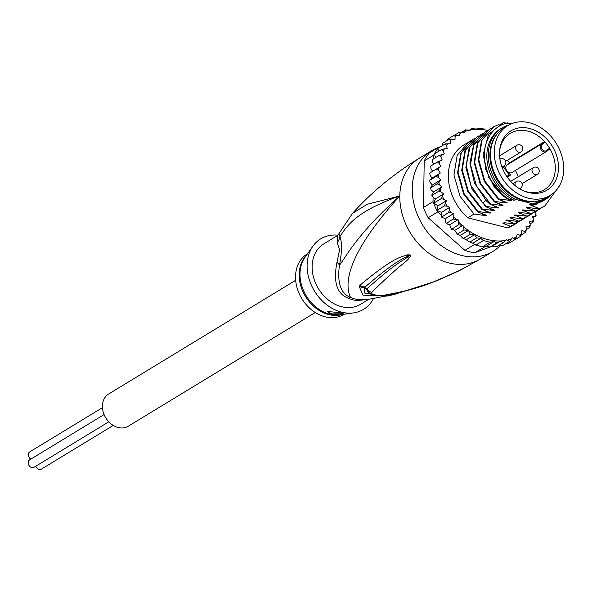 <?xml version="1.0" encoding="UTF-8"?>
<svg xmlns="http://www.w3.org/2000/svg" width="592" height="592" viewBox="0 0 592 592"><rect width="100%" height="100%" fill="white"/><g stroke="black" fill="none" stroke-linecap="round" stroke-linejoin="round"><path stroke-width="0.89" d="M113.257 425.433L41.433 469.108A4.322 3.404 -121.3 0 1 39.124 469.397A4.322 3.404 -121.3 0 1 35.816 466.2M108.802 421.822L34.092 467.251A4.322 3.404 -121.3 0 1 31.783 467.547A4.322 3.404 -121.3 0 1 28.357 464.002A4.322 3.404 -121.3 0 1 29.6 459.866L104.103 414.563M30.828 459.118A4.322 3.404 -121.3 0 1 28.349 455.418A4.322 3.404 -121.3 0 1 29.726 451.888L102.453 407.666M315.27 312.509L128.235 426.233A18.863 14.844 -121.3 0 1 118.163 427.52A18.863 14.844 -121.3 0 1 103.23 412.062A18.863 14.844 -121.3 0 1 108.639 394.006L295.674 280.282M529.588 122.788A40.863 32.153 58.7 0 0 507.773 125.571A40.863 32.153 58.7 0 0 495.6 163.007A40.863 32.153 58.7 0 0 525.385 197.277A40.863 32.153 58.7 0 0 528.404 198.187A40.863 32.153 58.7 0 0 550.227 195.397A40.863 32.153 58.7 0 0 562.4 157.96A40.863 32.153 58.7 0 0 532.615 123.691A40.863 32.153 58.7 0 0 529.588 122.788M550.227 195.397L546.497 197.669A40.863 32.153 -121.3 0 1 524.682 200.451A40.863 32.153 -121.3 0 1 521.656 199.541A40.863 32.153 -121.3 0 1 491.871 165.272A40.863 32.153 -121.3 0 1 504.044 127.835L507.773 125.571M499.552 151.633A32.908 25.893 -121.3 0 1 510.245 133.378A32.908 25.893 -121.3 0 1 545.114 142.124L542.242 144.478A3.73 2.938 58.7 0 0 542.072 149.214A3.73 2.938 58.7 0 0 546.446 150.634A3.73 2.938 58.7 0 0 546.653 150.479L549.524 148.126A32.908 25.893 58.7 0 0 547.445 145.018A32.908 25.893 58.7 0 0 545.676 142.776A32.908 25.893 58.7 0 0 545.114 142.124L544.174 141.799L509.786 162.704L506.974 165.005A4.521 3.559 58.7 0 0 505.864 168.461L506.471 171.155L509.253 174.943L510.615 174.929L507.507 177.482M542.242 144.478A0.784 0.488 -129.2 0 0 541.362 144.1A4.521 3.559 58.7 0 0 541.132 149.791A4.521 3.559 58.7 0 0 546.379 151.589L511.991 172.501A4.521 3.559 58.7 0 1 508.868 172.553L506.471 171.155L503.725 167.336L502.475 168.357L503.688 167.358L504.118 166.086L505.864 168.461M550.212 143.101A34.721 27.321 58.7 0 0 548.347 140.741A34.721 27.321 58.7 0 0 517.919 128.094A34.721 27.321 58.7 0 0 499.604 150.864A34.721 27.321 58.7 0 0 507.788 177.866A34.721 27.321 58.7 0 0 509.653 180.234A34.721 27.321 58.7 0 0 524.016 191.009A34.721 27.321 58.7 0 0 555.081 181.611A34.721 27.321 58.7 0 0 550.212 143.101M520.501 189.292A32.908 25.893 58.7 0 0 520.486 188.212M518.281 176.771A32.908 25.893 58.7 0 0 515.388 170.437M523.306 190.705A32.908 25.893 -121.3 0 0 544.44 189.61A32.908 25.893 -121.3 0 0 549.524 148.126L549.546 149.036L546.734 151.345A0.784 0.488 50.5 0 1 546.697 151.367A4.521 3.559 58.7 0 1 546.468 151.537L546.379 151.589A4.521 3.559 58.7 0 0 546.453 151.545L549.509 149.066M509.786 162.704A32.908 25.893 58.7 0 0 507.366 160.284M500.469 155.282A32.908 25.893 58.7 0 0 499.515 154.771M506.782 176.446L509.253 174.943L507.011 176.779M513.582 179.628L513.331 179.287L512.813 180.094M371.125 298.893L359.647 299.789A15.718 8.392 -84.9 0 0 357.487 300.581A35.365 27.824 -121.3 0 1 353.431 299.922A35.365 27.824 -121.3 0 1 352.995 299.811A35.365 27.824 -121.3 0 1 348.518 298.316C336.937 294.039 333.081 282.088 336.952 262.463L339.601 249.787L337.262 242.602L337.803 235.35L352.44 213.446C371.613 192.148 393.887 173.745 419.254 158.242A58.934 46.376 58.7 0 0 399.8 195.945L367.055 204.329L352.44 213.446M368.934 299.197L360.528 304.31A35.365 27.824 58.7 0 1 341.643 306.715A35.365 27.824 -121.3 0 1 312.11 266.504A35.365 27.824 -121.3 0 1 323.78 243.874L337.803 235.35M363.148 299.774L359.647 299.789A35.875 28.231 58.7 0 1 355.533 299.115A35.875 28.231 58.7 0 1 350.545 297.487C340.777 293.602 337.085 282.865 339.453 265.26C347.667 254.227 357.746 233.625 399.8 195.945C345.395 255.973 344.5 284.582 350.545 297.487A15.718 6.579 -67.3 0 0 348.518 298.309M500.381 245.406A58.934 46.376 -121.3 0 1 492.914 251.4A58.934 46.376 -121.3 0 1 461.442 255.411A58.934 46.376 58.7 0 1 414.77 207.104A58.934 46.376 58.7 0 1 431.679 150.686A58.934 46.376 58.7 0 1 438.413 147.482M392.777 294.786L387.057 296.074L362.94 295.156L359.055 286.077L359.795 285.388C398.512 252.947 403.529 257.305 406.985 254.841L410.078 254.893C410.863 255.204 410.456 256.358 408.835 258.356C407.111 261.546 400.074 264.365 371.702 292.396C371.14 294.542 375.017 295.519 383.327 295.334C426.277 287.675 434.794 280.534 444.599 277.293L463.558 268.398L459.266 270.729M359.055 286.077A7.859 7.156 51 0 0 364.531 287.468L365.316 286.824C401.028 256.07 405.387 258.452 407.955 255.855L409.953 255.034L407.437 257.098C404.913 259.844 398.053 260.835 367.114 288.644L367.107 290.783C367.299 293.129 376.238 296.977 384.437 295.341L384.437 295.341C404.447 291.997 423.08 286.595 440.352 279.15L462.448 268.931M359.795 285.388A7.859 7.141 50.9 0 0 365.316 286.824L364.679 287.446L369.534 293.114M406.985 254.841A7.859 6.001 75 0 0 407.955 255.855L409.886 255.026A7.859 2.176 114.9 0 1 409.901 254.775M410.078 254.893L407.437 257.098A7.859 6.579 -137 0 0 408.835 258.356M371.702 292.396A7.859 7.356 -129.8 0 1 367.114 288.644L364.531 287.468L364.383 292.988L379.724 295.682M383.327 295.334A7.859 5.321 81.4 0 0 384.437 295.341M458.393 270.892A7.859 5.284 63.9 0 0 458.793 270.729M462.374 268.953L463.262 268.539M462.722 268.931A7.859 6.949 -118.4 0 1 461.575 269.36M394.945 294.261A7.859 5.483 -103.6 0 1 394.723 294.32L394.723 294.32A7.859 5.483 -103.6 0 1 392.008 294.032M393.162 294.69A7.859 5.476 -103.2 0 1 392.962 294.742L392.962 294.742A7.859 5.476 -103.2 0 1 390.143 294.387M492.914 251.4L480.489 258.956A58.934 46.376 -121.3 0 1 449.017 262.974A58.934 46.376 58.7 0 1 399.8 195.945C358.093 210.745 348.148 223.894 339.904 236.571C342.169 242.409 342.021 251.977 339.453 265.26A15.718 5.757 10.8 0 0 336.952 262.463M366.485 299.478L357.487 300.581M337.262 242.602A15.718 14.297 -21.6 0 0 339.904 236.571L339.001 233.759M312.998 246.057L305.058 257.157A35.594 28.009 58.7 0 0 299.989 273.252A35.594 28.009 58.7 0 0 299.981 273.704A35.594 28.009 58.7 0 0 340.119 314.818L353.624 312.879A41.255 32.464 58.7 0 1 307.107 265.238A41.255 32.464 -121.3 0 1 312.998 246.057A41.255 32.464 -121.3 0 1 338.01 235.179M353.624 312.879A41.255 32.464 58.7 0 0 373.5 298.538M331.268 313.923L327.554 311.584L339.497 312.509L343.234 313.753L331.268 313.923M307.463 253.798L307.211 253.953A35.365 27.824 -121.3 0 0 295.541 276.575A35.365 27.824 58.7 0 0 312.11 310.282A35.365 27.824 58.7 0 0 343.952 314.382L344.204 314.234M327.591 311.385A7.859 3.027 -179.1 0 0 331.276 313.738A7.859 3.027 -179.1 0 0 341.739 313.101M551.174 194.798A41.847 32.93 -121.3 0 1 545.558 199.386A41.847 32.93 -121.3 0 1 530.883 203.271L529.433 204.151A41.847 32.93 -121.3 0 0 544.107 200.266L545.558 199.386M502.083 127.879A41.847 32.93 -121.3 0 0 488.267 154.653A41.847 32.93 -121.3 0 0 515.573 199.4L514.122 200.281A41.847 32.93 -121.3 0 1 486.816 155.533A41.847 32.93 -121.3 0 1 500.632 128.76L502.083 127.879A41.847 32.93 -121.3 0 1 508.743 125.008M511.17 123.839L503.193 122.603L488.37 134.717L483.124 154.993L488.874 177.829L504.14 196.662L506.5 198.357L511.155 200.081M507.374 122.877A44.792 35.246 58.7 0 0 484.315 154.904A44.792 35.246 58.7 0 0 504.14 196.662M440.633 179.946L432.345 184.978L430.169 182.499L429.585 180.397L432.042 178.066L440.33 173.027L436.215 176.364L438.45 177.467L440.633 179.946L436.977 183.823L439.36 184.748L441.758 186.954L438.605 191.32L441.099 192.037L443.674 193.924L441.077 198.72L443.652 199.208L446.361 200.755L444.34 205.89L446.975 206.142L449.765 207.311L449.402 210.293L448.344 212.713L451 212.713L453.827 213.49L453.835 216.583L453.013 219.084L458.082 219.647L458.608 222.074L458.282 224.871L462.988 225.352L464.047 229.999L468.516 230.414L470.218 234.358L474.503 234.75L476.678 237.895L480.741 238.339L483.331 240.53L490.058 242.232L494.054 241.521L496.74 242.957L500.566 241.129L503.267 242.713L506.597 239.723L509.52 241.484L512.28 237.666L515.403 239.309L517.282 234.432L519.658 235.128L520.805 236.208L521.7 233.729L521.811 230.665L524.645 231.324L525.644 232.249L526.303 229.718L526.036 226.581L528.841 226.825L529.825 227.491L530.247 224.945L529.618 221.785L533.288 222.015L533.481 219.491L532.497 216.369L535.967 215.917L535.945 213.453L535.249 211.855M496.459 246.805L492.285 246.161L490.109 246.99L485.98 246.427L482.598 246.76A60.51 47.619 -121.3 0 1 479.239 246.035A60.51 47.619 -121.3 0 1 475.879 245.066L483.331 240.53M474.421 244.57A60.51 47.619 58.7 0 0 475.879 245.066L473.541 243.786L474.421 244.57L464.89 250.364L428.164 217.738A60.51 47.619 -121.3 0 1 423.487 207.452L424.212 160.943A60.51 47.619 -121.3 0 1 429.178 153.091L438.709 147.297A60.51 47.619 58.7 0 0 437.858 148.4A60.51 47.619 58.7 0 0 434.395 153.868A60.51 47.619 58.7 0 0 433.744 155.148L433.684 158.767M489.961 247.079L474.532 252.799A60.51 47.619 -121.3 0 1 469.708 251.829A60.51 47.619 -121.3 0 1 464.89 250.364M424.212 160.943L433.744 155.148M441.758 186.954L433.47 191.986L432.064 194.339L431.812 195.885L431.982 195.353L433.085 197.269L433.011 201.657A60.51 47.619 58.7 0 0 433.618 203.248A60.51 47.619 58.7 0 0 436.881 210.426A60.51 47.619 58.7 0 0 437.688 211.943L441.158 215.014L441.588 217.16L448.344 212.713M433.011 201.657L423.487 207.452M428.164 217.738L437.688 211.943M474.532 252.799L485.307 246.538M475.879 245.066L482.598 246.76A60.51 47.619 58.7 0 0 484.064 247.005M441.158 146.394L438.709 147.297M485.085 129.123L479.113 128.323L476.16 129.034L472.031 128.582M433.159 192.511L433.166 191.712L433.47 191.986M433.603 164.295L432.567 161.927L432.352 159.67M433.085 197.269L435.386 198.964L433.618 203.248L441.077 198.72M443.674 193.924L435.386 198.964M446.361 200.755L438.073 205.794L436.881 210.426L444.34 205.89M433.618 203.248L438.073 205.794M449.765 207.311L441.477 212.35L441.158 215.014M436.881 210.426L441.477 212.35M453.827 213.49L445.547 218.529L445.554 221.623L446.301 223.524L453.013 219.084M445.547 218.529L442.712 217.752L441.713 216.746M444.918 218.359L445.547 218.914M458.082 219.647L449.794 224.686L447.619 224.139L446.39 223.11M449.794 224.686L450.327 227.113L451.637 229.326L458.282 224.871M462.988 225.352L454.708 230.392L451.652 228.904M454.708 230.392L457.498 234.462L457.416 234.025L464.047 229.999M468.516 230.414L460.228 235.453L457.416 234.025M460.228 235.453L462.774 238.191L463.588 238.391L470.218 234.358M474.503 234.75L466.267 239.76L462.774 238.191M480.741 238.339L472.771 243.186L469.101 241.721L466.267 239.76M470.055 241.921L476.678 237.895M473.541 243.786L472.771 243.186M482.598 246.76L490.058 242.232M469.441 130.122L471.876 128.642L470.085 130.277L465.623 129.863L464.454 132.519L459.74 132.046L459.999 133.57L459.399 135.709L454.338 135.139L455.093 136.611L454.989 139.675L449.498 139.105L450.497 140.622L450.764 143.76L445.317 143.863L446.553 145.395L447.182 148.555L441.854 149.339L443.319 150.849L444.303 153.972L439.175 155.43L440.855 156.895L442.18 159.929L437.325 162.045L439.212 163.414L440.848 166.315L436.334 169.06L438.406 170.311L440.33 173.027M454.93 134.969L459.799 132.016M462.137 131.979L465.756 129.803M536.16 215.717L532.933 217.76M533.473 221.83L530.055 223.983M529.981 227.35L526.295 229.637M525.748 232.168L521.574 234.721M520.834 236.193L513.597 240.404M432.042 178.066L430.118 175.35L429.703 173.093L430.317 172.716M429.481 173.227L436.334 169.06M429.585 180.397L436.215 176.364M432.345 184.978L430.155 188.397L436.977 183.823M433.166 191.712L431.072 189.788L430.354 187.856M431.982 195.353L438.605 191.32M442.217 145.743L442.868 143.131L449.498 139.105M432.56 171.354L430.924 168.454L430.695 166.078L437.325 162.045M509.52 241.484L502.771 245.576L499.33 245.103M432.352 159.625L439.175 155.43M517.497 222.57L512.894 225.456A47.145 37.104 -121.3 0 1 507.788 227.92L467.821 217.819A47.145 37.104 -121.3 0 1 463.906 144.885L470.662 140.866M496.481 246.812L503.267 242.713M500.566 241.129L492.285 246.161M490.109 246.99L496.74 242.957M494.054 241.521L485.98 246.427M508.713 243.364L506.434 243.364M492.374 246.183L491.353 246.561M508.772 243.334L515.403 239.309M435.579 157.62L434.395 153.868L441.854 149.339M438.457 151.404L437.858 148.4L445.317 143.863M446.938 140.659L447.678 139.194M447.707 139.172L454.338 135.139M507.788 227.92L510.526 226.255L502.956 223.369L504.029 222.718L514.67 223.739L506.064 220.009M509.571 220.409L506.952 220.794C505.161 220.083 505.501 219.876 507.988 220.165L518.289 221.541L518.814 221.216L511.096 218.278L510.208 217.486M513.708 217.893L511.096 218.278C509.305 217.56 509.645 217.353 512.124 217.649L522.958 218.7L514.352 214.97M517.852 215.37L515.24 215.754C513.449 215.044 513.789 214.837 516.268 215.133L527.095 216.184L518.496 212.454M521.996 212.854L519.376 213.238C517.586 212.528 517.933 212.313 520.412 212.609L531.239 213.66L523.52 210.722L522.64 209.931M526.14 210.33L523.52 210.722C521.73 210.005 522.077 209.797 524.556 210.093L535.383 211.144L526.784 207.415M530.284 207.814L527.664 208.199C525.874 207.489 526.221 207.274 528.7 207.57L539.001 208.946L539.527 208.621L531.808 205.683L530.92 204.891M551.885 194.302L531.808 205.683C530.018 204.965 530.358 204.758 532.844 205.054L529.433 204.151M515.573 199.4L530.883 203.271M514.122 200.281L506.5 198.357M510.2 199.689C511.999 200.414 511.658 200.621 509.172 200.311L498.871 198.942L484.826 181.034L478.81 159.862L481.999 140.297L493.669 126.784L499.078 124.438M493.41 126.947L481.496 140.57L478.292 160.306L484.382 181.515L498.346 199.267L498.871 198.942M498.346 199.267L507.011 202.597M506.064 202.205C507.855 202.93 507.514 203.137 505.028 202.834L494.727 201.465L480.763 183.712L474.673 162.504L477.877 142.776L489.525 129.308L491.382 128.272M489.266 129.463L477.359 143.079L474.133 162.608L480.164 183.883L494.202 201.783L494.727 201.465M494.202 201.783L502.867 205.121M501.92 204.721C503.711 205.454 503.37 205.661 500.884 205.35L490.583 203.981L476.545 186.08L470.514 164.805L473.741 145.277L485.381 131.824L487.231 130.795M485.122 131.986L473.615 144.737L469.9 163.081L474.481 183.143L486.469 200.94L490.058 204.299L490.583 203.981M490.058 204.299L498.723 207.637M497.776 207.244C499.574 207.97 499.226 208.177 496.74 207.873L486.439 206.504L482.85 203.137L470.862 185.34L466.281 165.279L469.996 146.934L481.237 134.347L483.094 133.311M480.978 134.502L469.086 148.089L465.852 167.699L471.92 189.011L485.914 206.823L486.439 206.504M485.914 206.823L494.579 210.153M493.632 209.76C495.43 210.486 495.082 210.7 492.596 210.389L482.295 209.02L468.309 191.209L462.234 169.897L465.467 150.287L477.1 136.863L478.943 135.834M476.834 137.026L464.898 150.701L461.716 170.326L467.732 191.438L481.77 209.339L482.295 209.02M481.77 209.339L490.442 212.676M489.488 212.284C491.286 213.009 490.938 213.216 488.459 212.913L478.151 211.536L464.121 193.643L458.097 172.531L461.286 152.899L472.956 139.379L474.806 138.35M472.697 139.542L460.805 153.113L457.572 172.82L463.677 194.117L477.626 211.862L478.151 211.536M477.626 211.862L486.298 215.192M485.344 214.8C487.142 215.525 486.794 215.732 484.315 215.429L474.014 214.06L460.058 196.315L453.953 175.025L457.187 155.311L468.812 141.902M467.821 217.819L474.014 214.06M539.001 208.946L544.47 206.253M530.713 213.978L536.174 211.3M533.296 205.121L535.59 204.64L551.204 194.775M534.857 211.462L540.318 208.776M559.344 185.984L544.729 206.097L539.527 208.621M538.209 209.975L531.239 213.66M542.361 207.452L535.383 211.144M534.073 212.498L527.095 216.184M526.569 216.502L532.03 213.816M529.929 215.014L522.958 218.7M522.425 219.018L527.886 216.339M525.777 217.538L518.814 221.216M518.289 221.541L523.75 218.855M514.145 224.057L519.606 221.378M521.641 220.054L514.67 223.739M515.728 223.732L510.526 226.255M509.172 200.311L494.054 186.702L485.1 168.187M505.028 202.834L501.431 200.518M500.884 205.35L497.287 203.034M496.74 207.873L493.143 205.557M492.596 210.389L488.999 208.073M488.459 212.913L484.855 210.589M505.427 222.925L503.096 223.288M484.315 215.429L480.711 213.113M499.581 131.276A40.663 32.005 58.7 0 0 489.895 154.527A40.663 32.005 58.7 0 0 506.745 191.46A40.663 32.005 58.7 0 0 541.391 200.044M544.174 141.799L541.362 144.1L506.974 165.005M535.279 174.625A3.929 3.093 58.7 0 0 537.373 174.359A3.929 3.929 0 0 0 536.293 167.188A3.929 3.929 0 0 0 533.288 167.64A3.929 3.093 58.7 0 0 532.164 171.406A3.929 3.093 58.7 0 0 535.279 174.625M501.639 166.115A3.929 3.093 58.7 0 0 501.898 166.189A3.929 3.093 58.7 0 0 503.992 165.923A3.929 3.929 0 0 0 502.911 158.76A3.929 3.929 0 0 0 499.937 159.196M512.879 183.638L516.313 181.552A3.929 3.093 58.7 0 0 515.018 184.06A3.929 3.093 58.7 0 0 515.358 185.807M519.347 188.611A3.929 3.093 58.7 0 0 520.398 188.263A3.929 3.929 0 0 0 520.309 181.5A3.929 3.929 0 0 0 516.313 181.552M516.883 145.299A3.929 3.093 58.7 0 0 515.588 147.815A3.929 3.093 58.7 0 0 517.43 151.559A3.929 3.093 58.7 0 0 520.967 152.018A3.929 3.929 0 0 0 520.879 145.247A3.929 3.929 0 0 0 516.883 145.299L499.567 155.829M546.653 150.479A0.784 0.488 50.5 0 1 546.734 151.345M508.868 172.553L510.615 174.929M502.201 167.654L504.118 166.086M306.338 255.374A35.365 27.824 58.7 0 0 299.182 273.911A35.365 27.824 58.7 0 0 299.175 274.37A35.365 27.824 58.7 0 0 342.294 314.507M468.82 230.821A58.934 46.376 58.7 0 0 487.793 239.605A58.934 46.376 58.7 0 0 505.908 240.404M438.605 167.677A58.934 46.376 58.7 0 0 438.406 170.311M439.73 160.913A58.934 46.376 58.7 0 0 439.212 163.414M441.691 154.556A58.934 46.376 58.7 0 0 440.855 156.895M444.444 148.725A58.934 46.376 58.7 0 0 443.319 150.849M447.959 143.516A58.934 46.376 58.7 0 0 446.553 145.395M452.155 139.024A58.934 46.376 58.7 0 0 450.497 140.622M457.224 135.161A58.934 46.376 58.7 0 0 455.093 136.611M463.048 132.164A58.934 46.376 58.7 0 0 459.999 133.57M469.656 130.173A58.934 46.376 58.7 0 0 465.171 131.38M438.332 174.751A58.934 46.376 58.7 0 0 438.45 177.467M438.916 181.996A58.934 46.376 58.7 0 0 439.36 184.748M440.344 189.299A58.934 46.376 58.7 0 0 441.099 192.037M442.601 196.529A58.934 46.376 58.7 0 0 443.652 199.208M445.635 203.567A58.934 46.376 58.7 0 0 446.975 206.142M449.402 210.293A58.934 46.376 58.7 0 0 451 212.713M453.835 216.583A58.934 46.376 58.7 0 0 455.907 219.099M458.608 222.074A58.934 46.376 58.7 0 0 461.59 224.997M463.669 226.847A58.934 46.376 58.7 0 0 468.08 230.303M487.741 130.44A58.934 46.376 58.7 0 0 470.396 130.025M535.109 215.791A58.934 46.376 58.7 0 0 535.945 213.453M532.349 221.623A58.934 46.376 58.7 0 0 533.481 219.491M528.841 226.825A58.934 46.376 58.7 0 0 530.247 224.945M524.645 231.324A58.934 46.376 58.7 0 0 526.303 229.718M519.658 235.128A58.934 46.376 58.7 0 0 521.7 233.729M513.871 238.125A58.934 46.376 58.7 0 0 516.705 236.822M507.625 240.071A58.934 46.376 58.7 0 0 511.503 239.005M485.788 200.237L482.85 203.137M522.085 183.653L537.373 174.359M519.591 188.759L520.398 188.263M505.679 161.313L520.967 152.018M502.001 167.136L503.992 165.923M510.674 181.396L533.288 167.64M419.254 158.242L431.679 150.686M363.111 299.781L370.873 298.93L394.723 294.32L436.112 281.067L459.429 270.648L480.489 258.956M493.669 126.784L493.143 127.11M489.525 129.308L488.999 129.626M481.237 134.347L480.711 134.665M472.956 139.379L472.431 139.705M485.381 131.824L484.855 132.142M477.1 136.863L476.567 137.181M544.729 206.097L544.203 206.423M536.441 211.137L535.915 211.455M540.585 208.621L540.059 208.939M532.304 213.66L531.771 213.978M528.16 216.176L527.635 216.494M524.016 218.692L523.491 219.018M519.872 221.216L519.347 221.534M469.101 241.721L470.633 242.431"/></g></svg>

